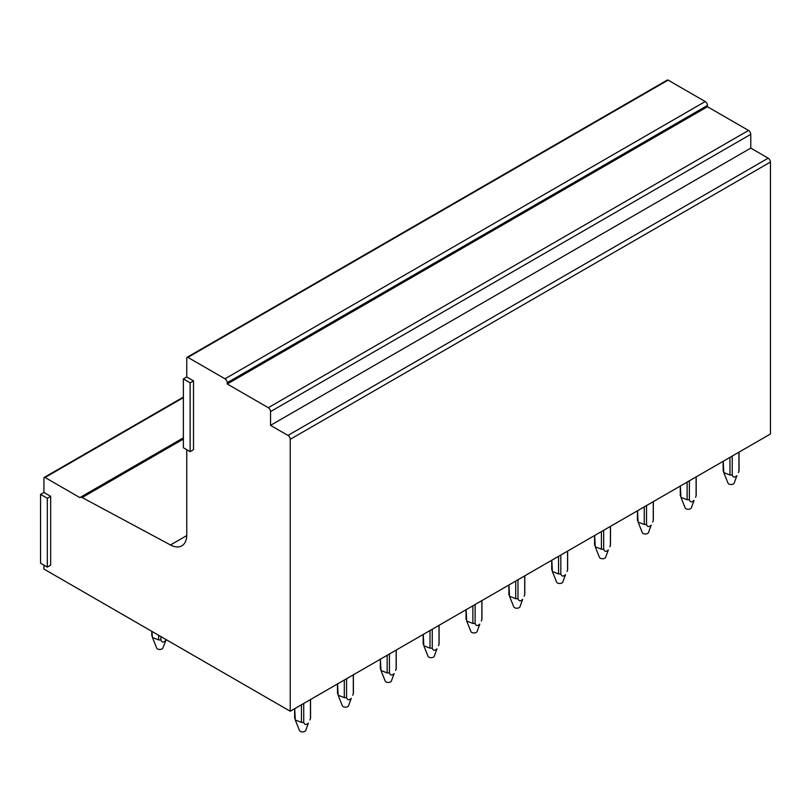<?xml version="1.0" encoding="UTF-8"?>
<svg xmlns="http://www.w3.org/2000/svg" width="811" height="811" viewBox="0 0 811 811"><rect width="100%" height="100%" fill="white"/><g stroke="black" fill="none" stroke-linecap="round" stroke-linejoin="round"><path stroke-width="1.22" d="M186.753 449.71L186.753 534.905A23.854 13.777 60 0 1 181.816 545.833A23.854 13.777 60 0 1 170.472 544.972L82.134 497.538L183.377 439.075M187.088 357.296L667.311 80.036A1.592 0.923 60 0 1 668.112 80.117L705.215 101.547L224.992 378.798L187.878 357.377A1.592 0.923 60 0 0 187.088 357.296A1.592 0.923 60 0 0 186.753 358.026L186.753 376.983L183.377 378.93L183.377 447.753L190.129 451.656L190.129 382.822L183.377 378.93M82.134 497.538A4.035 2.332 60 0 0 80.218 497.386A4.035 2.332 60 0 0 79.914 497.63L45.051 477.497A1.592 0.923 60 0 0 44.25 477.415A1.592 0.923 60 0 0 43.926 478.145L43.926 492.429L40.55 494.375L40.55 563.209L47.302 567.102L47.302 498.278L40.55 494.375M190.129 451.656L193.505 449.71L193.505 380.876L186.753 376.983M224.992 378.798A3.183 1.835 60 0 1 227.242 382.701L707.466 105.44A3.183 1.835 60 0 0 705.215 101.547M707.466 105.44L707.466 106.738L748.523 130.439L268.289 407.69L227.242 383.998L227.242 382.701M268.289 407.69A3.183 1.835 60 0 1 270.539 411.593L750.773 134.332A3.183 1.835 60 0 0 748.523 130.439M750.773 134.332L750.773 148.099L768.199 158.165L287.976 435.416L270.539 425.359L270.539 411.593M287.976 435.416A3.183 1.835 60 0 1 290.226 439.319L770.45 162.058A3.183 1.835 60 0 0 768.199 158.165M43.926 565.155L43.926 569.048L290.226 711.247L290.226 439.319M47.302 567.102L50.667 565.155L50.667 496.332L43.926 492.429M290.226 711.247L770.45 433.997L770.45 162.058M707.466 106.738L227.242 383.998M750.773 148.099L270.539 425.359M50.667 496.332L47.302 498.278M193.505 380.876L190.129 382.822M732.221 456.066L732.221 474.993A7.948 4.592 180 0 1 729.961 474.993L729.961 457.374M729.961 475.003L723.777 472.58L723.219 461.266M723.219 471.1A7.948 4.592 180 0 1 723.138 470.451L723.138 461.317M732.221 475.003C733.103 477.557 734.665 477.791 736.905 475.682L734.188 483.103A3.183 1.835 180 0 1 733.874 483.579A3.183 1.835 180 0 1 730.65 484.512A3.183 1.835 180 0 1 727.984 483.103L723.777 472.58M738.953 452.183L738.953 471.1A7.948 4.592 180 0 0 739.034 470.451L739.034 452.132M738.395 472.58L738.963 471.1M689.37 480.811L689.37 499.728A7.948 4.592 180 0 1 687.11 499.728L687.11 482.109M687.11 499.748L680.926 497.315L680.368 486.002M680.368 495.835A7.948 4.592 180 0 1 680.287 495.186L680.287 486.053M689.37 499.748C690.252 502.303 691.813 502.526 694.054 500.417L691.337 507.848A3.183 1.835 180 0 1 691.033 508.315A3.183 1.835 180 0 1 687.809 509.257A3.183 1.835 180 0 1 685.143 507.848L680.926 497.315M696.102 476.919L696.102 495.835A7.948 4.592 180 0 0 696.183 495.186L696.183 476.868M695.544 497.315L696.112 495.835M646.519 505.547L646.519 524.474A7.948 4.592 180 0 1 644.258 524.474L644.258 506.855M644.258 524.484L638.075 522.061L637.517 510.748M637.517 520.581A7.948 4.592 180 0 1 637.436 519.932L637.436 510.788M646.519 524.484C647.401 527.038 648.962 527.262 651.203 525.153L648.486 532.584A3.183 1.835 180 0 1 648.182 533.05A3.183 1.835 180 0 1 644.958 533.993A3.183 1.835 180 0 1 642.292 532.584L638.075 522.061M653.26 501.654L653.26 520.571A7.948 4.592 180 0 0 653.331 519.932L653.331 501.614M652.703 522.061L653.26 520.581M603.668 530.282L603.668 549.209A7.948 4.592 180 0 1 601.407 549.209L601.407 531.59M601.407 549.219L595.233 546.796L594.666 535.483M594.666 545.316A7.948 4.592 180 0 1 594.585 544.668L594.585 535.534M603.668 549.219C604.55 551.774 606.121 552.007 608.362 549.899L605.635 557.319A3.183 1.835 180 0 1 605.33 557.796A3.183 1.835 180 0 1 602.107 558.728A3.183 1.835 180 0 1 599.441 557.319L595.233 546.796M610.409 526.4L610.409 545.316A7.948 4.592 180 0 0 610.49 544.668L610.49 526.349M609.852 546.796L610.409 545.316M560.817 555.028L560.817 573.945A7.948 4.592 180 0 1 558.556 573.945L558.556 556.326M558.556 573.955L552.382 571.532L551.815 560.219M551.815 570.052A7.948 4.592 180 0 1 551.733 569.403L551.733 560.269M560.817 573.955C561.709 576.52 563.27 576.743 565.51 574.634L562.793 582.065A3.183 1.835 180 0 1 562.479 582.531A3.183 1.835 180 0 1 559.255 583.474A3.183 1.835 180 0 1 556.589 582.065L552.382 571.532M567.558 551.135L567.558 570.052A7.948 4.592 180 0 0 567.639 569.403L567.639 551.085M567.001 571.532L567.558 570.052M517.976 579.764L517.976 598.69A7.948 4.592 180 0 1 515.715 598.69L515.715 581.071M515.715 598.7L509.531 596.278L508.963 584.964M508.963 594.798A7.948 4.592 180 0 1 508.892 594.149L508.892 585.005M517.976 598.7C518.858 601.255 520.419 601.478 522.659 599.37L519.942 606.8A3.183 1.835 180 0 1 519.628 607.267A3.183 1.835 180 0 1 516.404 608.209A3.183 1.835 180 0 1 513.738 606.8L509.531 596.278M524.707 575.871L524.707 594.787M524.788 575.83L524.788 594.149A7.948 4.592 180 0 1 524.707 594.798L524.149 596.278M475.124 604.499L475.124 623.426A7.948 4.592 180 0 1 472.864 623.426L472.864 605.807M472.864 623.436L466.68 621.013L466.122 609.7M466.122 619.533A7.948 4.592 180 0 1 466.041 618.884L466.041 609.75M475.124 623.436C476.006 625.991 477.567 626.224 479.808 624.115L477.091 631.536A3.183 1.835 180 0 1 476.787 632.012A3.183 1.835 180 0 1 473.563 632.945A3.183 1.835 180 0 1 470.887 631.536L466.68 621.013M481.856 600.606L481.856 619.533A7.948 4.592 180 0 0 481.937 618.884L481.937 600.566M481.298 621.013L481.866 619.533M432.273 629.245L432.273 648.161A7.948 4.592 180 0 1 430.012 648.161L430.012 630.542M430.012 648.171L423.829 645.749L423.271 634.435M423.271 644.269A7.948 4.592 180 0 1 423.19 643.62L423.19 634.486M432.273 648.171C433.155 650.736 434.716 650.959 436.957 648.851L434.24 656.281A3.183 1.835 180 0 1 433.936 656.748A3.183 1.835 180 0 1 430.712 657.68A3.183 1.835 180 0 1 428.046 656.281L423.829 645.749M439.015 625.352L439.015 644.269A7.948 4.592 180 0 0 439.086 643.62L439.086 625.301M438.447 645.749L439.015 644.269M389.422 653.98L389.422 672.907A7.948 4.592 180 0 1 387.161 672.907L387.161 655.288M387.161 672.917L380.988 670.494L380.42 659.181M380.42 669.014A7.948 4.592 180 0 1 380.339 668.365L380.339 659.221M389.422 672.917C390.304 675.472 391.875 675.695 394.116 673.586L391.389 681.017A3.183 1.835 180 0 1 391.084 681.483A3.183 1.835 180 0 1 387.861 682.426A3.183 1.835 180 0 1 385.195 681.017L380.988 670.494M396.163 650.087L396.163 669.004A7.948 4.592 180 0 0 396.244 668.365L396.244 650.047M395.606 670.494L396.163 669.014M346.571 678.716L346.571 697.642A7.948 4.592 180 0 1 344.31 697.642L344.31 680.023M344.31 697.653L338.136 695.23L337.569 683.916M337.569 693.75A7.948 4.592 180 0 1 337.488 693.101L337.488 683.957M346.571 697.653C347.463 700.207 349.024 700.44 351.264 698.332L348.548 705.752A3.183 1.835 180 0 1 348.233 706.229A3.183 1.835 180 0 1 345.01 707.162A3.183 1.835 180 0 1 342.343 705.752L338.136 695.23M353.312 674.823L353.312 693.75A7.948 4.592 180 0 0 353.393 693.101L353.393 674.782M352.755 695.23L353.312 693.75M160.892 636.584L160.892 639.92A7.948 4.592 180 0 1 158.642 639.92L158.642 635.287M158.642 639.92L152.458 637.507L151.89 631.384M166.214 639.656L162.859 648.03A3.183 1.835 180 0 1 162.555 648.496A3.183 1.835 180 0 1 159.331 649.439A3.183 1.835 180 0 1 156.665 648.03L152.458 637.507M166.133 639.615L165.586 640.599C163.346 642.717 161.774 642.484 160.892 639.92M151.89 636.027A7.948 4.592 180 0 1 151.809 635.378L151.809 631.343M303.73 703.461L303.73 722.378A7.948 4.592 180 0 1 301.459 722.378L301.459 704.759M301.459 722.388L295.285 719.965L294.717 708.652M294.717 718.485A7.948 4.592 180 0 1 294.646 717.836L294.646 708.702M303.73 722.388C304.612 724.953 306.173 725.176 308.413 723.067L305.696 730.498A3.183 1.835 180 0 1 305.382 730.964A3.183 1.835 180 0 1 302.158 731.897A3.183 1.835 180 0 1 299.492 730.498L295.285 719.965M310.461 699.569L310.461 718.485A7.948 4.592 180 0 0 310.542 717.836L310.542 699.518M309.903 719.965L310.471 718.485M187.878 357.377L668.112 80.117M170.472 544.972L186.743 535.584M45.051 477.497L183.377 397.633M44.25 477.415L183.377 397.096M80.218 497.386L183.377 437.828"/></g></svg>
